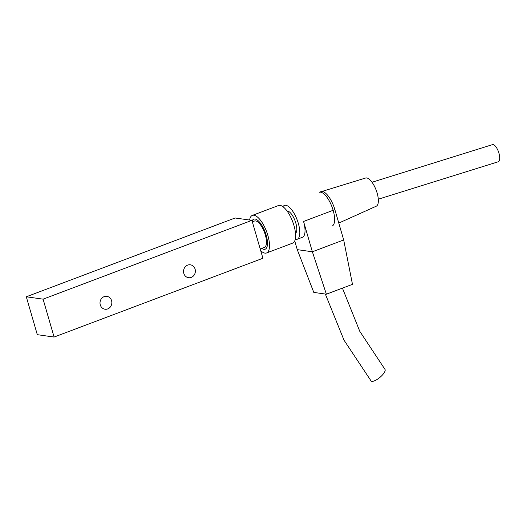 <?xml version="1.0" encoding="UTF-8"?>
<svg xmlns="http://www.w3.org/2000/svg" width="526" height="526" viewBox="0 0 526 526"><rect width="100%" height="100%" fill="white"/><g stroke="black" fill="none" stroke-linecap="round" stroke-linejoin="round"><path stroke-width="0.79" d="M100.282 304.909A6.516 5.904 -81.9 0 1 106.837 296.329A6.516 5.904 -81.9 0 1 111.571 300.648A6.516 5.904 -81.9 0 1 105.016 309.229A6.516 5.904 -81.9 0 1 100.282 304.909M183.811 273.389A6.516 5.904 -81.9 0 1 190.366 264.808A6.516 5.904 -81.9 0 1 195.1 269.128A6.516 5.904 -81.9 0 1 188.545 277.708A6.516 5.904 -81.9 0 1 183.811 273.389M43.086 299.156L54.093 337.054L37.307 334.681L26.3 296.782L43.086 299.156L251.908 220.361L262.915 258.253L54.093 337.054M251.908 220.361L235.122 217.988L26.3 296.782M261.672 248.377A16.069 6.075 -110.7 0 0 263.874 249.337A16.069 6.075 -110.7 0 0 265.137 249.219A16.069 6.075 -110.7 0 0 265.143 232.038A16.069 6.075 -110.7 0 0 253.788 219.145A16.069 6.075 -110.7 0 0 252.092 220.992M260.206 248.93L264.427 247.338A14.064 5.313 -110.7 0 0 264.433 232.301A14.064 5.313 -110.7 0 0 254.499 221.025L252.335 221.84M325.331 294.047L344.017 340.177L371.067 380.936A9.041 2.952 -40 0 0 371.902 381.35A9.041 2.952 -40 0 0 380.857 376.577A9.041 2.952 -40 0 0 384.953 369.351L359.777 331.308L342.439 288.13M285.828 205.304A18.081 6.831 -110.7 0 0 284.402 205.442A18.081 6.831 -110.7 0 0 282.935 206.685A18.081 6.831 -110.7 0 1 284.402 205.442A18.081 6.831 -110.7 0 1 285.657 205.285A18.081 6.831 -110.7 0 1 297.729 221.492A18.081 6.831 -110.7 0 1 297.164 239.277A18.081 6.831 -110.7 0 0 297.795 221.683A18.081 6.831 -110.7 0 0 285.828 205.304M295.244 239.31A18.081 6.831 -110.7 0 0 297.164 239.277A18.081 6.831 -110.7 0 1 295.244 239.31M287.479 210.992A12.052 4.556 -110.7 0 0 287.038 210.972A12.052 4.556 -110.7 0 1 287.367 210.979A12.052 4.556 -110.7 0 1 295.185 221.137A12.052 4.556 -110.7 0 1 295.494 233.386A12.052 4.556 -110.7 0 0 295.231 221.268A12.052 4.556 -110.7 0 0 287.479 210.992M280.056 205.383A20.087 7.588 -110.7 0 0 278.471 205.535L252.368 215.384A20.087 7.588 -110.7 0 0 249.62 220.039A20.087 7.588 -110.7 0 1 252.368 215.384A20.087 7.588 -110.7 0 1 253.953 215.233A20.087 7.588 -110.7 0 1 267.247 233.432A20.087 7.588 -110.7 0 1 266.55 252.973A20.087 7.588 -110.7 0 0 267.175 233.215A20.087 7.588 -110.7 0 0 253.769 215.213A20.087 7.588 -110.7 0 0 252.368 215.384L278.471 205.535A20.087 7.588 -110.7 0 1 279.871 205.364A20.087 7.588 -110.7 0 1 293.278 223.366A20.087 7.588 -110.7 0 1 292.653 243.124A20.087 7.588 -110.7 0 0 293.35 223.583A20.087 7.588 -110.7 0 0 280.056 205.383M260.712 250.678A20.087 7.588 -110.7 0 0 266.55 252.973A20.087 7.588 -110.7 0 1 260.712 250.678M294.724 240.921L297.256 249.64L312.365 251.776L303.555 221.459A18.081 6.831 69.3 0 1 302.384 237.305L297.164 239.277L302.384 237.305M303.555 221.459L334.878 209.637A18.081 6.831 -110.7 0 0 320.945 191.655L319.203 192.312A18.081 6.831 -110.7 0 1 319.354 192.26A18.081 6.831 -110.7 0 1 320.465 192.154A18.081 6.831 -110.7 0 1 332.465 208.158A18.081 6.831 -110.7 0 1 332.116 226.081M334.878 209.637L343.688 239.955L352.479 284.342L326.376 294.192L312.365 251.776L343.688 239.955M297.256 249.64L313.792 292.41L326.376 294.192M378.299 199.203L498.201 161.784A9.041 3.458 -108.9 0 0 498.635 152.224A9.041 3.458 -108.9 0 0 492.435 144.65L372.02 182.252M338.783 223.077L376.274 206.199A15.063 5.694 -110.7 0 0 376.563 191.267A15.063 5.694 -110.7 0 0 366.563 177.926A15.063 5.694 -110.7 0 0 365.642 178.012L321.873 191.484M292.653 243.124L266.55 252.973L292.653 243.124"/></g></svg>
